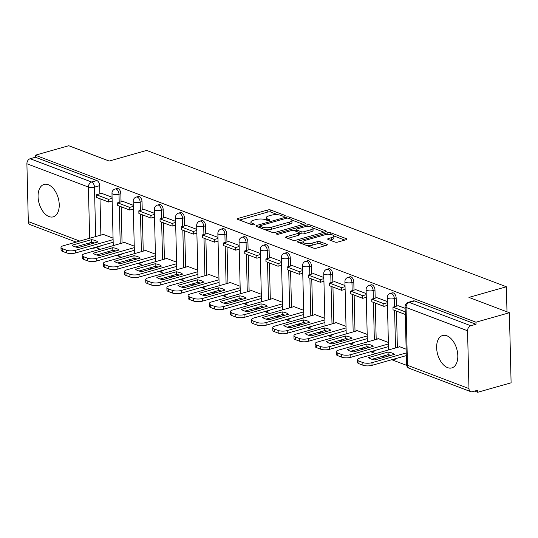 <?xml version="1.0" encoding="UTF-8"?>
<svg xmlns="http://www.w3.org/2000/svg" width="538" height="538" viewBox="0 0 538 538"><rect width="100%" height="100%" fill="white"/><g stroke="black" fill="none" stroke-linecap="round" stroke-linejoin="round"><path stroke-width="0.81" d="M284.683 216.068A1.486 0.477 -1.4 0 0 285.234 215.677A1.486 0.477 -1.4 0 0 284.905 215.388L270.749 210.022A2.118 0.686 -1.4 0 0 267.763 209.981L238.099 218.408A2.118 0.686 -1.4 0 0 237.312 218.959A2.118 0.686 -1.4 0 0 237.783 219.376L251.939 224.743A1.486 0.477 -1.4 0 0 254.023 224.77A1.486 0.477 -1.4 0 0 254.575 224.38A1.486 0.477 -1.4 0 0 254.245 224.09L252.416 223.391A6.786 2.199 -1.4 0 1 250.903 222.059A6.786 2.199 -1.4 0 1 253.425 220.284L255.9 219.578A6.786 2.199 -1.4 0 1 265.436 219.699L267.265 220.392A1.486 0.477 -1.4 0 0 269.356 220.419A1.486 0.477 -1.4 0 0 269.908 220.029A1.486 0.477 -1.4 0 0 269.572 219.739L267.742 219.04A6.786 2.199 -1.4 0 1 266.236 217.708A6.786 2.199 -1.4 0 1 268.751 215.926L271.226 215.227A6.786 2.199 -1.4 0 1 280.762 215.348L282.598 216.041A1.486 0.477 -1.4 0 0 284.683 216.068M48.259 184.709A16.846 9.919 -105.8 0 0 44.049 184.433A16.846 9.919 -105.8 0 0 38.366 199.975A16.846 9.919 -105.8 0 0 49.039 216.579A16.846 9.919 -105.8 0 0 53.249 216.848A16.846 9.919 -105.8 0 0 58.931 201.306A16.846 9.919 -105.8 0 0 48.259 184.709M446.829 335.773A16.846 9.919 -105.8 0 0 442.619 335.497A16.846 9.919 -105.8 0 0 436.937 351.038A16.846 9.919 -105.8 0 0 447.609 367.642A16.846 9.919 -105.8 0 0 451.826 367.911A16.846 9.919 -105.8 0 0 457.508 352.37A16.846 9.919 -105.8 0 0 446.829 335.773M334.878 242.033A2.118 0.686 -1.4 0 0 337.857 242.066L346.183 239.706A2.118 0.686 -1.4 0 0 346.97 239.148A2.118 0.686 -1.4 0 0 346.499 238.731L330.776 232.772A2.118 0.686 -1.4 0 0 327.797 232.732L298.126 241.159A2.118 0.686 -1.4 0 0 297.339 241.717A2.118 0.686 -1.4 0 0 297.81 242.127L313.533 248.092A2.118 0.686 -1.4 0 0 316.512 248.126L326.566 245.274A2.118 0.686 -1.4 0 0 327.36 244.716A2.118 0.686 -1.4 0 0 326.882 244.299L320.157 241.75A2.118 0.686 -1.4 0 0 317.178 241.71L312.188 243.129A5.669 1.836 -1.4 0 1 306.203 243.492A5.669 1.836 -1.4 0 1 302.955 241.912A5.669 1.836 -1.4 0 1 305.059 240.425L324.589 234.877A5.669 1.836 -1.4 0 1 330.581 234.514A5.669 1.836 -1.4 0 1 333.829 236.095A5.669 1.836 -1.4 0 1 331.724 237.581L328.462 238.509A2.118 0.686 -1.4 0 0 327.676 239.06A2.118 0.686 -1.4 0 0 328.153 239.477L334.878 242.033M35.313 155.2L68.73 145.717L109.187 161.05L146.632 150.418L506.379 286.767L468.934 297.393L509.385 312.726L475.969 322.215L35.313 155.2L35.367 157.244L30.162 158.723L91.655 182.032A4.317 2.542 74.2 0 1 94.473 187.143L95.677 236.565M304.743 223.996A2.118 0.686 -1.4 0 0 305.53 223.438A2.118 0.686 -1.4 0 0 305.059 223.021L289.336 217.063A2.118 0.686 -1.4 0 0 286.351 217.029L256.687 225.449A2.118 0.686 -1.4 0 0 255.9 226.007A2.118 0.686 -1.4 0 0 256.37 226.424L272.094 232.382A2.118 0.686 -1.4 0 0 275.073 232.423L304.743 223.996M310.056 224.918L325.779 230.876A2.118 0.686 -1.4 0 1 326.25 231.293A2.118 0.686 -1.4 0 1 325.463 231.851L295.792 240.271A2.118 0.686 -1.4 0 1 292.813 240.237L286.082 237.688A2.118 0.686 -1.4 0 1 285.611 237.271A2.118 0.686 -1.4 0 1 286.398 236.713L298.435 233.297A2.118 0.686 -1.4 0 0 299.222 232.739A2.118 0.686 -1.4 0 0 298.751 232.322L294.286 230.634A2.118 0.686 -1.4 0 0 291.3 230.594L278.778 234.151A1.486 0.477 -1.4 0 1 277.211 234.245A1.486 0.477 -1.4 0 1 276.357 233.835A1.486 0.477 -1.4 0 1 276.909 233.445L307.077 224.884A2.118 0.686 -1.4 0 1 310.056 224.918L310.096 226.733M509.385 312.726L511.1 382.8L477.683 392.283L474.583 391.106M95.986 247.621L100.357 249.276M107.311 251.905L109.517 252.746M116.47 255.382L121.534 257.298M128.488 259.935L130.694 260.775M137.647 263.405L142.711 265.328M149.665 267.964L151.871 268.798M158.824 271.434L163.888 273.351M170.842 275.987L173.048 276.828M180.001 279.464L185.065 281.381M192.019 284.017L194.231 284.851M201.178 287.487L206.242 289.404M213.196 292.04L215.408 292.88M222.362 295.517L227.419 297.433M234.373 300.07L236.585 300.903M243.539 303.54L248.596 305.456M255.55 308.092L257.763 308.933M264.716 311.569L269.773 313.486M276.727 316.122L278.94 316.956M285.893 319.592L290.95 321.509M297.904 324.145L300.117 324.986M307.07 327.622L312.134 329.538M319.081 332.175L321.294 333.009M328.247 335.645L333.311 337.561M340.258 340.198L342.471 341.038M349.424 343.674L354.488 345.591M361.442 348.227L363.648 349.061M370.601 351.697L375.665 353.621M382.619 356.25L384.825 357.091M391.778 359.727L406.634 365.356M475.969 322.215L476.022 324.259L470.817 325.739A4.317 3.201 110.8 0 0 467.556 330.776L468.968 388.584A4.317 3.201 110.8 0 0 470.797 391.671A4.317 3.201 110.8 0 0 472.431 391.718L477.636 390.238L477.683 392.283M35.367 157.244L96.86 180.553A4.317 2.542 74.2 0 1 99.678 185.671L99.873 193.821M99.994 198.751L100.882 235.086M76.161 242.1L30.141 224.662A4.317 3.201 -69.2 0 1 28.312 221.575L26.9 163.76A4.317 3.201 -69.2 0 1 30.162 158.723M133.249 205.274L122.792 201.353M134.244 246.128L123.787 242.167L123.801 242.618M154.426 213.297L143.969 209.383M155.421 254.158L144.964 250.19L144.978 250.647M175.603 221.326L165.146 217.406M176.599 262.181L166.141 258.22L166.155 258.67M196.78 229.349L186.323 225.435M197.776 270.211L187.318 266.243L187.332 266.7M217.957 237.379L207.5 233.458M218.953 278.233L208.495 274.272L208.509 274.723M239.134 245.402L228.677 241.488M240.136 286.263L229.672 282.295L229.686 282.753M260.311 253.432L249.854 249.511M261.313 294.286L250.849 290.325L250.863 290.776M281.488 261.455L271.031 257.541M282.49 302.316L272.026 298.348L272.04 298.805M302.665 269.484L292.208 265.564M303.667 310.339L293.21 306.378L293.217 306.828M323.842 277.514L313.385 273.593M324.844 318.368L314.387 314.4L314.394 314.858M345.026 285.537L334.562 281.616M346.021 326.391L335.564 322.43L335.571 322.881M366.203 293.566L355.746 289.646M367.198 334.421L356.741 330.46L356.748 330.91M387.38 301.589L376.923 297.669M388.375 342.444L377.918 338.483L377.932 338.933M405.141 308.321L398.1 305.698M406.143 349.182L399.095 346.512L399.109 346.963M396.163 298.039L394.314 298.563A4.317 2.542 74.2 0 0 390.42 293.378L392.269 292.854A4.317 2.542 -105.8 0 1 396.163 298.039L396.358 306.189M396.479 311.125L397.367 347.454M374.986 290.009L373.137 290.533A4.317 2.542 74.2 0 0 369.243 285.348L371.092 284.824A4.317 2.542 -105.8 0 1 374.986 290.009L375.181 298.166M375.302 303.096L376.19 339.431M353.809 281.986L351.96 282.511A4.317 2.542 74.2 0 0 348.066 277.326L349.915 276.801A4.317 2.542 -105.8 0 1 353.809 281.986L354.004 290.137M354.125 295.073L355.013 331.401M332.632 273.956L330.783 274.481A4.317 2.542 74.2 0 0 326.889 269.296L328.731 268.771A4.317 2.542 -105.8 0 1 332.632 273.956L332.827 282.114M332.948 287.043L333.836 323.378M311.455 265.933L309.606 266.458A4.317 2.542 74.2 0 0 305.712 261.273L307.554 260.748A4.317 2.542 -105.8 0 1 311.455 265.933L311.65 274.084M311.771 279.014L312.659 315.349M290.271 257.904L288.429 258.428A4.317 2.542 74.2 0 0 284.535 253.243L286.377 252.719A4.317 2.542 -105.8 0 1 290.271 257.904L290.473 266.061M290.594 270.991L291.482 307.326M269.094 249.881L267.251 250.405A4.317 2.542 74.2 0 0 263.358 245.22L265.2 244.696A4.317 2.542 -105.8 0 1 269.094 249.881L269.296 258.032M269.417 262.961L270.305 299.296M247.917 241.851L246.074 242.376A4.317 2.542 74.2 0 0 242.174 237.191L244.023 236.666A4.317 2.542 -105.8 0 1 247.917 241.851L248.119 250.002M248.24 254.938L249.128 291.273M226.74 233.828L224.897 234.353A4.317 2.542 74.2 0 0 220.997 229.168L222.846 228.643A4.317 2.542 -105.8 0 1 226.74 233.828L226.942 241.979M227.063 246.908L227.951 283.244M205.563 225.799L203.714 226.323A4.317 2.542 74.2 0 0 199.82 221.138L201.669 220.614A4.317 2.542 -105.8 0 1 205.563 225.799L205.765 233.949M205.886 238.885L206.774 275.214M184.386 217.776L182.537 218.3A4.317 2.542 74.2 0 0 178.643 213.115L180.492 212.591A4.317 2.542 -105.8 0 1 184.386 217.776L184.588 225.926M184.709 230.856L185.597 267.191M163.209 209.746L161.36 210.271A4.317 2.542 74.2 0 0 157.466 205.086L159.315 204.561A4.317 2.542 -105.8 0 1 163.209 209.746L163.411 217.897M163.525 222.833L164.413 259.161M142.032 201.723L140.183 202.248A4.317 2.542 74.2 0 0 136.289 197.063L138.138 196.538A4.317 2.542 -105.8 0 1 142.032 201.723L142.227 209.874M142.348 214.803L143.236 251.138M120.855 193.693L119.006 194.218A4.317 2.542 74.2 0 0 115.112 189.033L116.961 188.508A4.317 2.542 -105.8 0 1 120.855 193.693L121.05 201.844M121.171 206.78L122.059 243.109M506.379 286.767L506.991 311.818M112.072 197.244L101.608 193.324M113.067 238.105L102.61 234.138L102.617 234.595M395.154 358.772A4.317 2.542 74.2 0 1 394.193 359.498L396.042 358.974A4.317 2.542 -105.8 0 0 396.997 358.247M373.971 350.742A4.317 2.542 74.2 0 1 373.016 351.475L374.865 350.951A4.317 2.542 -105.8 0 0 375.82 350.218M352.793 342.713A4.317 2.542 74.2 0 1 351.839 343.446L353.681 342.921A4.317 2.542 -105.8 0 0 354.643 342.188M331.616 334.69A4.317 2.542 74.2 0 1 330.662 335.423L332.504 334.898A4.317 2.542 -105.8 0 0 333.466 334.165M310.439 326.66A4.317 2.542 74.2 0 1 309.484 327.393L311.327 326.869A4.317 2.542 -105.8 0 0 312.289 326.136M289.262 318.637A4.317 2.542 74.2 0 1 288.307 319.37L290.15 318.846A4.317 2.542 -105.8 0 0 291.112 318.113M268.085 310.608A4.317 2.542 74.2 0 1 267.124 311.341L268.973 310.816A4.317 2.542 -105.8 0 0 269.935 310.083M246.908 302.585A4.317 2.542 74.2 0 1 245.947 303.318L247.796 302.793A4.317 2.542 -105.8 0 0 248.758 302.06M225.731 294.555A4.317 2.542 74.2 0 1 224.77 295.288L226.619 294.763A4.317 2.542 -105.8 0 0 227.581 294.03M204.554 286.532A4.317 2.542 74.2 0 1 203.593 287.265L205.442 286.741A4.317 2.542 -105.8 0 0 206.397 286.008M183.377 278.502A4.317 2.542 74.2 0 1 182.416 279.235L184.265 278.711A4.317 2.542 -105.8 0 0 185.22 277.978M162.2 270.479A4.317 2.542 74.2 0 1 161.239 271.213L163.088 270.688A4.317 2.542 -105.8 0 0 164.043 269.955M141.017 262.45A4.317 2.542 74.2 0 1 140.062 263.183L141.911 262.658A4.317 2.542 -105.8 0 0 142.866 261.925M119.839 254.427A4.317 2.542 74.2 0 1 118.885 255.16L120.734 254.635A4.317 2.542 -105.8 0 0 121.689 253.902M476.022 324.259L414.522 300.95A4.317 2.542 -105.8 0 0 413.446 300.883L408.241 302.356A4.317 2.542 74.2 0 1 409.317 302.43L470.817 325.739M95.307 247.352A4.317 2.542 74.2 0 1 94.345 248.085L99.55 246.606A4.317 2.542 -105.8 0 0 100.512 245.873M266.236 217.708L266.283 219.753A6.786 2.199 -1.4 0 0 266.35 220.049M250.903 222.059L250.957 224.104A6.786 2.199 -1.4 0 0 251.024 224.4M277.83 214.729L270.796 212.059A2.118 0.686 -1.4 0 0 267.816 212.026L239.551 220.049M259.827 226.612L258.139 227.097M303.338 224.393L291.865 220.049M288.496 218.273A1.486 0.477 -1.4 0 0 286.404 218.246L260.365 225.644A1.486 0.477 -1.4 0 0 259.814 226.034A1.486 0.477 -1.4 0 0 260.143 226.323L262.073 227.056A6.786 2.199 -1.4 0 0 271.616 227.177L289.417 222.12A6.786 2.199 -1.4 0 0 291.932 220.338A6.786 2.199 -1.4 0 0 290.426 219.006L288.496 218.273M265.059 229.713A6.786 2.199 -1.4 0 0 271.663 229.215L271.616 227.177M291.932 220.338L291.979 222.382A6.786 2.199 -1.4 0 1 289.464 224.164L271.663 229.215M312.981 228.051L324.058 232.248M287.857 238.354L298.482 235.341A2.118 0.686 -1.4 0 0 299.269 234.783L299.222 232.739M294.185 230.6L296.135 230.042M310.917 229.753A5.669 1.836 -1.4 0 0 313.022 228.26A5.669 1.836 -1.4 0 0 309.774 226.686A5.669 1.836 -1.4 0 0 303.788 227.049L296.909 229.006A2.118 0.686 -1.4 0 0 296.122 229.558A2.118 0.686 -1.4 0 0 296.593 229.975L301.058 231.67A2.118 0.686 -1.4 0 0 304.037 231.703L310.917 229.753L310.971 231.797A5.669 1.836 -1.4 0 0 313.076 230.304L313.022 228.26M310.971 231.797L304.084 233.748A2.118 0.686 -1.4 0 1 301.105 233.714L299.229 233.001M333.829 236.095L333.876 238.132A5.669 1.836 -1.4 0 1 331.771 239.625L329.922 240.15M302.955 241.912L303.008 243.956A5.669 1.836 -1.4 0 0 303.029 244.104M306.996 245.61A5.669 1.836 -1.4 0 0 312.242 245.167L312.188 243.129M325.167 245.671L320.204 243.795A2.118 0.686 -1.4 0 0 317.225 243.754L312.242 245.167M302.955 241.844L299.579 242.799M344.777 240.103L333.802 235.94M113.168 242.282L75.542 252.961A6.483 2.098 178.6 0 1 66.43 252.847L62.495 251.354A6.483 2.098 -1.4 0 1 61.056 250.083L60.989 247.426A6.483 2.098 -1.4 0 0 62.428 248.704L62.495 251.354M94.553 242.954A13.389 4.338 -1.4 0 0 91.662 242.308L75.448 246.915M112.16 201.017L108.622 202.019L108.555 199.363L96.47 194.783L101.675 193.31M108.555 199.363L112.099 198.361M108.622 202.019L96.537 197.439L96.47 194.783M60.989 247.426A6.483 2.098 -1.4 0 1 63.39 245.725L103.296 234.4M113.108 239.625L75.475 250.304A6.483 2.098 178.6 0 1 66.362 250.19L62.428 248.704M91.594 239.659L72.092 245.194A13.389 4.338 178.6 0 0 78.34 247.561L97.842 242.019A13.389 4.338 -1.4 0 0 91.594 239.659L91.662 242.308M134.345 250.304L96.719 260.991A6.483 2.098 178.6 0 1 87.607 260.876L83.672 259.383A6.483 2.098 -1.4 0 1 82.233 258.112L82.166 255.456A6.483 2.098 -1.4 0 0 83.605 256.727L83.672 259.383M115.731 250.984A13.389 4.338 -1.4 0 0 112.839 250.338L96.625 254.945M133.337 209.04L129.799 210.049L129.732 207.392L117.647 202.813L122.852 201.333M129.732 207.392L133.276 206.384M129.799 210.049L117.714 205.469L117.647 202.813M82.166 255.456A6.483 2.098 -1.4 0 1 84.574 253.754L124.473 242.423M134.285 247.648L96.652 258.334A6.483 2.098 178.6 0 1 87.539 258.22L83.605 256.727M112.772 247.682L93.269 253.216A13.389 4.338 178.6 0 0 99.517 255.584L119.019 250.049A13.389 4.338 -1.4 0 0 112.772 247.682L112.839 250.338M155.522 258.334L117.896 269.013A6.483 2.098 178.6 0 1 108.784 268.899L104.849 267.413A6.483 2.098 -1.4 0 1 103.41 266.135L103.343 263.486A6.483 2.098 -1.4 0 0 104.782 264.757L104.849 267.413M136.908 259.007A13.389 4.338 -1.4 0 0 134.016 258.368L117.802 262.968M154.514 217.07L150.976 218.072L150.909 215.415L138.831 210.835L144.036 209.363M150.909 215.415L154.453 214.413M150.976 218.072L138.891 213.492L138.831 210.835M103.343 263.486A6.483 2.098 -1.4 0 1 105.751 261.777L145.65 250.452M155.462 255.678L117.829 266.357A6.483 2.098 178.6 0 1 108.723 266.249L104.782 264.757M133.949 255.711L114.446 261.246A13.389 4.338 178.6 0 0 120.694 263.613L140.196 258.079A13.389 4.338 -1.4 0 0 133.949 255.711L134.016 258.368M176.699 266.357L139.073 277.043A6.483 2.098 178.6 0 1 129.961 276.929L126.026 275.436A6.483 2.098 -1.4 0 1 124.587 274.165L124.52 271.508A6.483 2.098 -1.4 0 0 125.959 272.779L126.026 275.436M158.085 267.036A13.389 4.338 -1.4 0 0 155.193 266.391L138.979 270.997M175.691 225.092L172.153 226.101L172.086 223.445L160.008 218.865L165.213 217.386M172.086 223.445L175.63 222.436M172.153 226.101L160.068 221.521L160.008 218.865M124.52 271.508A6.483 2.098 -1.4 0 1 126.928 269.807L166.827 258.482M176.639 263.701L139.006 274.387A6.483 2.098 178.6 0 1 129.9 274.272L125.959 272.779M155.132 263.734L135.623 269.269A13.389 4.338 178.6 0 0 141.871 271.636L161.373 266.102A13.389 4.338 -1.4 0 0 155.132 263.734L155.193 266.391M197.883 274.387L160.25 285.066A6.483 2.098 178.6 0 1 151.138 284.952L147.204 283.465A6.483 2.098 -1.4 0 1 145.764 282.188L145.697 279.538A6.483 2.098 -1.4 0 0 147.136 280.809L147.204 283.465M179.262 275.059A13.389 4.338 -1.4 0 0 176.37 274.42L160.156 279.02M196.874 233.122L193.33 234.124L193.263 231.468L181.185 226.888L186.39 225.415M193.263 231.468L196.807 230.466M193.33 234.124L181.245 229.544L181.185 226.888M145.697 279.538A6.483 2.098 -1.4 0 1 148.105 277.837L188.011 266.505M197.816 271.73L160.183 282.41A6.483 2.098 178.6 0 1 151.077 282.302L147.136 280.809M176.309 271.764L156.8 277.299A13.389 4.338 178.6 0 0 163.048 279.666L182.55 274.131A13.389 4.338 -1.4 0 0 176.309 271.764L176.37 274.42M219.06 282.41L181.427 293.096A6.483 2.098 178.6 0 1 172.315 292.981L168.381 291.488A6.483 2.098 -1.4 0 1 166.941 290.217L166.874 287.561A6.483 2.098 -1.4 0 0 168.313 288.832L168.381 291.488M200.439 283.089A13.389 4.338 -1.4 0 0 197.547 282.443L181.333 287.05M218.051 241.145L214.507 242.154L214.44 239.497L202.362 234.918L207.567 233.438M214.44 239.497L217.984 238.489M214.507 242.154L202.422 237.574L202.362 234.918M166.874 287.561A6.483 2.098 -1.4 0 1 169.282 285.86L209.188 274.535M218.993 279.76L181.367 290.439A6.483 2.098 178.6 0 1 172.254 290.325L168.313 288.832M197.486 279.787L177.977 285.328A13.389 4.338 178.6 0 0 184.225 287.689L203.727 282.154A13.389 4.338 -1.4 0 0 197.486 279.787L197.547 282.443M240.237 290.439L202.604 301.119A6.483 2.098 178.6 0 1 193.498 301.011L189.558 299.518A6.483 2.098 -1.4 0 1 188.118 298.247L188.051 295.591A6.483 2.098 -1.4 0 0 189.497 296.862L189.558 299.518M221.622 291.112A13.389 4.338 -1.4 0 0 218.724 290.473L202.51 295.073M239.228 249.175L235.684 250.177L235.617 247.52L223.539 242.947L228.744 241.468M235.617 247.52L239.161 246.518M235.684 250.177L223.606 245.597L223.539 242.947M188.051 295.591A6.483 2.098 -1.4 0 1 190.459 293.889L230.365 282.558M240.17 287.783L202.544 298.469A6.483 2.098 178.6 0 1 193.431 298.355L189.497 296.862M218.663 287.817L199.161 293.351A13.389 4.338 178.6 0 0 205.402 295.718L224.904 290.184A13.389 4.338 -1.4 0 0 218.663 287.817L218.724 290.473M261.414 298.462L223.781 309.148A6.483 2.098 178.6 0 1 214.675 309.034L210.735 307.541A6.483 2.098 -1.4 0 1 209.295 306.27L209.228 303.614A6.483 2.098 -1.4 0 0 210.674 304.885L210.735 307.541M242.799 299.141A13.389 4.338 -1.4 0 0 239.908 298.496L223.687 303.102M260.405 257.198L256.861 258.206L256.801 255.55L244.716 250.97L249.921 249.491M256.801 255.55L260.338 254.548M256.861 258.206L244.783 253.627L244.716 250.97M209.228 303.614A6.483 2.098 -1.4 0 1 211.636 301.912L251.542 290.587M261.347 295.813L223.721 306.492A6.483 2.098 178.6 0 1 214.608 306.378L210.674 304.885M239.84 295.839L220.338 301.381A13.389 4.338 178.6 0 0 226.579 303.748L246.088 298.207A13.389 4.338 -1.4 0 0 239.84 295.839L239.908 298.496M282.591 306.492L244.958 317.171A6.483 2.098 178.6 0 1 235.852 317.064L231.912 315.571A6.483 2.098 -1.4 0 1 230.472 314.3L230.412 311.643A6.483 2.098 -1.4 0 0 231.851 312.914L231.912 315.571M263.976 307.171A13.389 4.338 -1.4 0 0 261.085 306.526L244.864 311.125M281.582 265.227L278.038 266.229L277.978 263.58L265.893 259L271.098 257.52M277.978 263.58L281.515 262.571M278.038 266.229L265.96 261.656L265.893 259M230.412 311.643A6.483 2.098 -1.4 0 1 232.813 309.942L272.719 298.61M282.524 303.836L244.898 314.522A6.483 2.098 178.6 0 1 235.785 314.407L231.851 312.914M261.017 303.869L241.515 309.404A13.389 4.338 178.6 0 0 247.756 311.771L267.265 306.236A13.389 4.338 -1.4 0 0 261.017 303.869L261.085 306.526M303.768 314.522L266.142 325.201A6.483 2.098 178.6 0 1 257.029 325.087L253.089 323.594A6.483 2.098 -1.4 0 1 251.649 322.323L251.589 319.666A6.483 2.098 -1.4 0 0 253.028 320.937L253.089 323.594M285.153 315.194A13.389 4.338 -1.4 0 0 282.262 314.548L266.041 319.155M302.76 273.25L299.215 274.259L299.155 271.603L287.07 267.023L292.275 265.543M299.155 271.603L302.692 270.601M299.215 274.259L287.137 269.679L287.07 267.023M251.589 319.666A6.483 2.098 -1.4 0 1 253.99 317.965L293.896 306.64M303.701 311.865L266.075 322.544A6.483 2.098 178.6 0 1 256.962 322.43L253.028 320.937M282.194 311.892L262.692 317.433A13.389 4.338 178.6 0 0 268.933 319.801L288.442 314.259A13.389 4.338 -1.4 0 0 282.194 311.892L282.262 314.548M324.945 322.544L287.319 333.23A6.483 2.098 178.6 0 1 278.207 333.116L274.272 331.623A6.483 2.098 -1.4 0 1 272.827 330.352L272.766 327.696A6.483 2.098 -1.4 0 0 274.205 328.967L274.272 331.623M306.33 323.224A13.389 4.338 -1.4 0 0 303.439 322.578L287.218 327.178M323.937 281.28L320.392 282.289L320.332 279.632L308.247 275.053L313.452 273.573M320.332 279.632L323.869 278.623M320.392 282.289L308.314 277.709L308.247 275.053M272.766 327.696A6.483 2.098 -1.4 0 1 275.167 325.994L315.073 314.663M324.878 319.888L287.252 330.574A6.483 2.098 178.6 0 1 278.139 330.46L274.205 328.967M303.371 319.922L283.869 325.456A13.389 4.338 178.6 0 0 290.116 327.824L309.619 322.289A13.389 4.338 -1.4 0 0 303.371 319.922L303.439 322.578M346.122 330.574L308.496 341.253A6.483 2.098 178.6 0 1 299.384 341.139L295.449 339.646A6.483 2.098 -1.4 0 1 294.004 338.375L293.943 335.719A6.483 2.098 -1.4 0 0 295.382 336.99L295.449 339.646M327.507 331.247A13.389 4.338 -1.4 0 0 324.616 330.601L308.402 335.208M345.114 289.31L341.576 290.312L341.509 287.655L329.424 283.075L334.629 281.596M341.509 287.655L345.053 286.653M341.576 290.312L329.491 285.732L329.424 283.075M293.943 335.719A6.483 2.098 -1.4 0 1 296.344 334.017L336.25 322.692M346.062 327.918L308.429 338.597A6.483 2.098 178.6 0 1 299.316 338.483L295.382 336.99M324.548 327.945L305.046 333.486A13.389 4.338 178.6 0 0 311.294 335.853L330.796 330.312A13.389 4.338 -1.4 0 0 324.548 327.945L324.616 330.601M367.299 338.597L329.673 349.283A6.483 2.098 178.6 0 1 320.561 349.169L316.626 347.676A6.483 2.098 -1.4 0 1 315.187 346.405L315.12 343.748A6.483 2.098 -1.4 0 0 316.559 345.019L316.626 347.676M348.685 339.276A13.389 4.338 -1.4 0 0 345.793 338.631L329.579 343.231M366.291 297.332L362.753 298.341L362.686 295.685L350.601 291.105L355.806 289.626M362.686 295.685L366.23 294.676M362.753 298.341L350.668 293.761L350.601 291.105M315.12 343.748A6.483 2.098 -1.4 0 1 317.528 342.047L357.427 330.715M367.239 335.941L329.606 346.627A6.483 2.098 178.6 0 1 320.493 346.512L316.559 345.019M345.726 335.974L326.223 341.509A13.389 4.338 178.6 0 0 332.471 343.876L351.973 338.341A13.389 4.338 -1.4 0 0 345.726 335.974L345.793 338.631M388.476 346.627L350.85 357.306A6.483 2.098 178.6 0 1 341.738 357.192L337.803 355.699A6.483 2.098 -1.4 0 1 336.364 354.428L336.297 351.771A6.483 2.098 -1.4 0 0 337.736 353.042L337.803 355.699M369.862 347.299A13.389 4.338 -1.4 0 0 366.97 346.654L350.756 351.26M387.468 305.362L383.93 306.364L383.863 303.708L371.778 299.128L376.99 297.655M383.863 303.708L387.407 302.706M383.93 306.364L371.845 301.784L371.778 299.128M336.297 351.771A6.483 2.098 -1.4 0 1 338.705 350.07L378.604 338.745M388.416 343.97L350.783 354.65A6.483 2.098 178.6 0 1 341.677 354.535L337.736 353.042M366.903 343.997L347.4 349.539A13.389 4.338 178.6 0 0 353.648 351.906L373.15 346.364A13.389 4.338 -1.4 0 0 366.903 343.997L366.97 346.654M406.298 355.605L372.027 365.336A6.483 2.098 178.6 0 1 362.915 365.221L358.98 363.728A6.483 2.098 -1.4 0 1 357.541 362.457L357.474 359.801A6.483 2.098 -1.4 0 0 358.913 361.072L358.98 363.728M391.039 355.329A13.389 4.338 -1.4 0 0 388.147 354.683L371.933 359.283M405.289 314.34L405.04 311.737L392.962 307.158L398.167 305.678M405.107 314.394L393.022 309.814L392.962 307.158M357.474 359.801A6.483 2.098 -1.4 0 1 359.882 358.1L399.781 346.768M406.23 352.948L371.96 362.679A6.483 2.098 178.6 0 1 362.854 362.565L358.913 361.072M388.086 352.027L368.577 357.562A13.389 4.338 178.6 0 0 374.825 359.929L394.327 354.394A13.389 4.338 -1.4 0 0 388.086 352.027L388.147 354.683M284.918 215.987L284.905 215.388M254.259 224.689L254.245 224.09M269.592 220.338L269.572 219.739M467.556 330.776L406.062 307.467L407.474 365.282L468.968 388.584M99.678 185.671L94.473 187.143A4.317 1.399 -1.4 0 1 88.393 187.069L26.9 163.76M89.792 244.306L89.759 242.853M89.651 238.273L88.393 187.069A4.317 3.201 -69.2 0 1 91.655 182.032L96.86 180.553M28.312 221.575L79.772 241.078M86.726 243.714L88.938 244.548M390.42 293.378A4.317 4.317 0 0 0 387.279 297.642A4.317 1.399 178.6 0 0 388.241 298.489A4.317 1.399 178.6 0 0 394.314 298.563L394.515 306.714M394.603 310.413L395.524 347.978M369.243 285.348A4.317 4.317 0 0 0 366.102 289.612A4.317 1.399 178.6 0 0 367.064 290.459A4.317 1.399 178.6 0 0 373.137 290.533L373.338 298.691M373.426 302.383L374.347 339.955M348.066 277.326A4.317 4.317 0 0 0 344.925 281.589A4.317 1.399 178.6 0 0 345.887 282.437A4.317 1.399 178.6 0 0 351.96 282.511L352.161 290.661M352.249 294.36L353.17 331.926M326.889 269.296A4.317 4.317 0 0 0 323.748 273.56A4.317 1.399 178.6 0 0 324.71 274.407A4.317 1.399 178.6 0 0 330.783 274.481L330.984 282.638M331.072 286.33L331.993 323.903M305.712 261.273A4.317 4.317 0 0 0 302.571 265.53A4.317 1.399 178.6 0 0 303.533 266.384A4.317 1.399 178.6 0 0 309.606 266.458L309.801 274.609M309.895 278.307L310.809 315.873M284.535 253.243A4.317 4.317 0 0 0 281.394 257.507A4.317 1.399 178.6 0 0 282.356 258.354A4.317 1.399 178.6 0 0 288.429 258.428L288.624 266.579M288.718 270.278L289.632 307.85M263.358 245.22A4.317 4.317 0 0 0 260.217 249.477A4.317 1.399 178.6 0 0 261.179 250.331A4.317 1.399 178.6 0 0 267.251 250.405L267.447 258.556M267.541 262.255L268.455 299.821M242.174 237.191A4.317 4.317 0 0 0 239.04 241.454A4.317 1.399 178.6 0 0 239.995 242.302A4.317 1.399 178.6 0 0 246.074 242.376L246.269 250.526M246.364 254.225L247.278 291.798M220.997 229.168A4.317 4.317 0 0 0 217.863 233.425A4.317 1.399 178.6 0 0 218.818 234.272A4.317 1.399 178.6 0 0 224.897 234.353L225.092 242.504M225.187 246.202L226.101 283.768M199.82 221.138A4.317 4.317 0 0 0 196.686 225.402A4.317 1.399 178.6 0 0 197.641 226.249A4.317 1.399 178.6 0 0 203.714 226.323L203.915 234.474M204.003 238.173L204.924 275.738M178.643 213.115A4.317 4.317 0 0 0 175.502 217.372A4.317 1.399 178.6 0 0 176.464 218.22A4.317 1.399 178.6 0 0 182.537 218.3L182.738 226.451M182.826 230.143L183.747 267.716M157.466 205.086A4.317 4.317 0 0 0 154.325 209.349A4.317 1.399 178.6 0 0 155.287 210.197A4.317 1.399 178.6 0 0 161.36 210.271L161.561 218.421M161.649 222.12L162.57 259.686M136.289 197.063A4.317 4.317 0 0 0 133.148 201.32A4.317 1.399 178.6 0 0 134.11 202.167A4.317 1.399 178.6 0 0 140.183 202.248L140.384 210.398M140.472 214.09L141.393 251.663M115.112 189.033A4.317 4.317 0 0 0 111.971 193.297A4.317 1.399 178.6 0 0 112.933 194.144A4.317 1.399 178.6 0 0 119.006 194.218L119.207 202.369M119.295 206.067L120.216 243.633M113.431 251.636A4.317 4.317 0 0 1 113.383 251.105A4.317 1.399 -1.4 0 0 113.653 251.576M134.608 259.659A4.317 4.317 0 0 1 134.561 259.134A4.317 1.399 -1.4 0 0 134.83 259.598M155.785 267.689A4.317 4.317 0 0 1 155.738 267.157A4.317 1.399 -1.4 0 0 156.007 267.628M176.962 275.718A4.317 4.317 0 0 1 176.921 275.187A4.317 1.399 -1.4 0 0 177.184 275.651M198.139 283.741A4.317 4.317 0 0 1 198.098 283.21A4.317 1.399 -1.4 0 0 198.361 283.681M219.316 291.771A4.317 4.317 0 0 1 219.275 291.24A4.317 1.399 -1.4 0 0 219.538 291.704M240.499 299.794A4.317 4.317 0 0 1 240.452 299.262A4.317 1.399 -1.4 0 0 240.715 299.733M261.676 307.823A4.317 4.317 0 0 1 261.629 307.292A4.317 1.399 -1.4 0 0 261.892 307.756M282.853 315.846A4.317 4.317 0 0 1 282.806 315.322A4.317 1.399 -1.4 0 0 283.069 315.786M304.031 323.876A4.317 4.317 0 0 1 303.983 323.345A4.317 1.399 -1.4 0 0 304.252 323.809M325.208 331.899A4.317 4.317 0 0 1 325.16 331.374A4.317 1.399 -1.4 0 0 325.429 331.838M346.385 339.929A4.317 4.317 0 0 1 346.337 339.397A4.317 1.399 -1.4 0 0 346.606 339.861M367.562 347.951A4.317 4.317 0 0 1 367.515 347.427A4.317 1.399 -1.4 0 0 367.784 347.891M388.739 355.981A4.317 4.317 0 0 1 388.692 355.45A4.317 1.399 -1.4 0 0 388.961 355.921M414.522 300.95L409.317 302.43A4.317 3.201 -69.2 0 0 406.062 307.467A4.317 1.399 178.6 0 1 405.101 306.62L406.513 364.434A4.317 4.317 0 0 0 409.304 368.362L470.797 391.671M409.304 368.362A4.317 3.201 110.8 0 1 407.474 365.282A4.317 1.399 178.6 0 1 406.513 364.434M267.776 220.513L267.742 219.04M252.45 224.864L252.416 223.391M238.126 219.511L238.099 218.408M267.816 212.026L267.763 209.981M270.796 212.059L270.749 210.022M256.713 226.552L256.687 225.449M286.384 218.253L286.351 217.029M289.37 218.61L289.336 217.063M305.08 223.882L305.059 223.021M260.184 227.87L260.143 226.323M262.114 228.603L262.073 227.056M289.464 224.164L289.417 222.12M325.799 231.73L325.779 230.876M286.424 237.816L286.398 236.713M298.482 235.341L298.435 233.297M276.929 234.198L276.909 233.445M307.117 226.572L307.077 224.884M296.626 231.522L296.593 229.975M301.105 233.714L301.058 231.67M304.084 233.748L304.037 231.703M328.489 239.612L328.462 238.509M331.771 239.625L331.724 237.581M317.225 243.754L317.178 241.71M320.204 243.795L320.157 241.75M326.909 245.153L326.882 244.299M298.153 242.261L298.126 241.159M327.837 234.407L327.797 232.732M330.816 234.548L330.776 232.772M346.519 239.585L346.499 238.731M75.475 250.304L75.542 252.961M66.362 250.19L66.43 252.847M96.652 258.334L96.719 260.991M87.539 258.22L87.607 260.876M117.829 266.357L117.896 269.013M108.723 266.249L108.784 268.899M139.006 274.387L139.073 277.043M129.9 274.272L129.961 276.929M160.183 282.41L160.25 285.066M151.077 282.302L151.138 284.952M181.367 290.439L181.427 293.096M172.254 290.325L172.315 292.981M202.544 298.469L202.604 301.119M193.431 298.355L193.498 301.011M223.721 306.492L223.781 309.148M214.608 306.378L214.675 309.034M244.898 314.522L244.958 317.171M235.785 314.407L235.852 317.064M266.075 322.544L266.142 325.201M256.962 322.43L257.029 325.087M287.252 330.574L287.319 333.23M278.139 330.46L278.207 333.116M308.429 338.597L308.496 341.253M299.316 338.483L299.384 341.139M329.606 346.627L329.673 349.283M320.493 346.512L320.561 349.169M350.783 354.65L350.85 357.306M341.677 354.535L341.738 357.192M371.96 362.679L372.027 365.336M362.854 362.565L362.915 365.221M116.928 255.254A4.317 4.317 0 0 0 118.885 255.16M113.383 251.105L113.37 250.426M113.249 245.61L111.971 193.297M138.105 263.277A4.317 4.317 0 0 0 140.062 263.183M134.561 259.134L134.547 258.455M134.426 253.64L133.148 201.32M159.282 271.307A4.317 4.317 0 0 0 161.239 271.213M155.738 267.157L155.724 266.478M155.603 261.663L154.325 209.349M180.465 279.33A4.317 4.317 0 0 0 182.416 279.235M176.921 275.187L176.901 274.508M176.787 269.693L175.502 217.372M201.642 287.359A4.317 4.317 0 0 0 203.593 287.265M198.098 283.21L198.078 282.531M197.964 277.716L196.686 225.402M222.819 295.382A4.317 4.317 0 0 0 224.77 295.288M219.275 291.24L219.255 290.56M219.141 285.745L217.863 233.425M243.996 303.412A4.317 4.317 0 0 0 245.947 303.318M240.452 299.262L240.432 298.59M240.318 293.768L239.04 241.454M265.173 311.435A4.317 4.317 0 0 0 267.124 311.341M261.629 307.292L261.609 306.613M261.495 301.798L260.217 249.477M286.351 319.464A4.317 4.317 0 0 0 288.307 319.37M282.806 315.322L282.793 314.643M282.672 309.821L281.394 257.507M307.528 327.487A4.317 4.317 0 0 0 309.484 327.393M303.983 323.345L303.97 322.666M303.849 317.85L302.571 265.53M328.705 335.517A4.317 4.317 0 0 0 330.662 335.423M325.16 331.374L325.147 330.695M325.026 325.88L323.748 273.56M349.882 343.54A4.317 4.317 0 0 0 351.839 343.446M346.337 339.397L346.324 338.718M346.203 333.903L344.925 281.589M371.059 351.57A4.317 4.317 0 0 0 373.016 351.475M367.515 347.427L367.501 346.748M367.38 341.933L366.102 289.612M392.236 359.592A4.317 4.317 0 0 0 394.193 359.498M388.692 355.45L388.678 354.771M388.557 349.956L387.279 297.642M408.241 302.356A4.317 4.317 0 0 0 405.101 306.62M83.114 244.736L85.327 245.577M92.395 248.179A4.317 4.317 0 0 0 94.345 248.085M259.854 227.742L259.814 226.034M296.162 231.347L296.122 229.558"/></g></svg>
